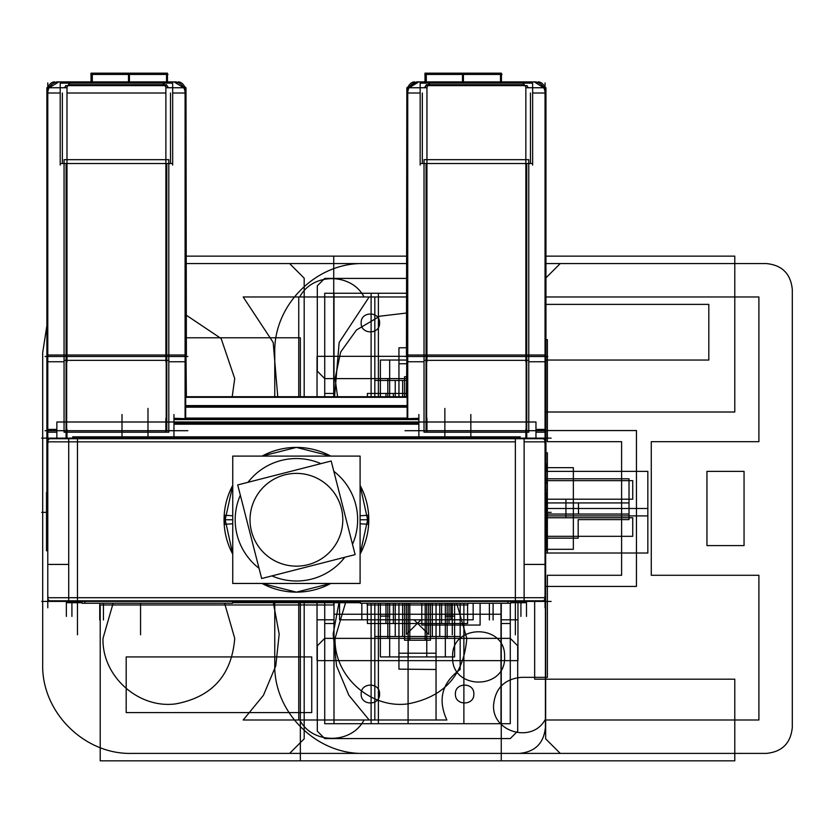 <?xml version="1.0" encoding="UTF-8"?>
<svg xmlns="http://www.w3.org/2000/svg" width="834" height="834" viewBox="0 0 834 834"><rect width="100%" height="100%" fill="white"/><g stroke="black" fill="none" stroke-linecap="round" stroke-linejoin="round"><path stroke-width="1.25" d="M446.482 438.131L446.482 436.839L146.346 436.839L146.346 438.131M443.219 438.131L443.219 436.839L520.26 436.839M41.7 438.131L551.138 438.131M545.05 441.843L524.117 441.843M545.05 441.822L544.831 443.104A3.711 3.711 0 0 0 540.078 438.35M541.36 438.131L541.891 438.173M542.454 438.309L543.101 438.58M535.97 429.416L545.957 429.416L545.957 443.135L545.05 443.135M525.847 429.416L525.847 438.131M526.754 438.131L526.754 163.527M541.339 438.131L542.632 438.361L541.339 438.131M56.858 438.131L56.858 421.994L535.97 421.994L535.97 438.131M418.877 423.286L173.962 423.286M66.074 163.527L66.074 438.131M418.877 418.293L406.836 418.668M426.945 418.293L426.945 432.002M407.743 418.293L407.743 355.013M418.877 419.575L173.962 419.575M185.085 355.013L185.085 418.293M165.883 432.002L165.883 418.293M186.003 418.668L173.962 418.293M45.036 430.709L187.838 430.709M185.68 418.095L407.148 418.095M547.792 430.709L405.001 430.709M545.957 355.013L545.957 432.2M547.792 356.493L405.001 356.493M424.026 360.351L424.026 159.669L528.777 159.669L528.777 360.351L424.026 360.351M426.038 163.527L426.038 430.709M420.159 163.527L532.634 163.527M420.159 165.101L420.159 83.139L532.634 83.139L532.634 165.101M530.466 163.527L530.466 93.012M528.589 87.747L526.504 85.631M524.305 84.724L428.488 84.724M426.289 85.631L424.204 87.747L426.289 85.631M422.327 93.012L422.327 163.527M426.945 361.758L426.945 87.747L406.836 87.747L406.836 361.758L424.026 361.758M407.743 93.012L420.159 93.012M407.743 86.934L407.743 403.395M406.836 355.201L406.46 397.307M545.05 607.798L545.05 82.92M525.847 361.758L525.847 87.747L545.957 87.747L545.957 361.758L528.777 361.758M545.05 93.012L532.634 93.012L545.05 93.012M525.993 87.747A11.134 7.871 -90 0 0 519.061 81.888A11.134 7.871 -90 0 0 518.154 81.961M545.019 87.747A11.134 7.871 -90 0 0 538.086 81.888M524.273 83.139L522.147 81.888L524.273 83.139M543.716 87.747L534.24 81.888M425.621 85.631L527.171 85.631M425.621 83.139L425.621 81.888M527.171 83.139L527.171 81.888M460.889 81.888L461.671 83.139M462.015 84.724L426.33 84.724M428.52 83.139L430.646 81.888L428.52 83.139M407.774 87.747A11.134 7.871 -90 0 1 414.707 81.888M426.799 87.747A11.134 7.871 -90 0 1 433.732 81.888A11.134 7.871 -90 0 1 434.639 81.961M409.077 87.747L418.877 81.888L409.077 87.747L418.877 81.888L409.077 87.747L417.021 82.034M407.816 94.305A11.134 11.134 0 0 1 420.169 81.961M544.977 94.305A11.134 11.134 0 0 0 532.634 81.961M416.573 81.888L536.22 81.888M462.495 81.888L462.495 73.173L501.432 73.173L501.432 81.888M500.515 74.466L500.515 81.888M463.412 81.888L463.412 73.173M462.495 73.173L425.006 73.173L425.006 81.888M426.299 81.888L426.299 73.173M502.005 74.466L424.819 74.466M545.957 492.508L545.957 443.135M47.788 443.135L46.871 443.135L46.871 492.508M47.788 82.92L47.788 607.798M52.761 601.189A3.711 3.711 0 0 1 48.007 596.435L47.788 597.717L545.05 597.707L68.711 597.707M41.7 601.408L551.138 601.408M540.078 601.189A3.711 3.711 0 0 0 544.831 596.435M41.7 512.347L46.495 512.347M546.343 512.347L551.138 512.347M68.711 601.408L68.711 600.824L524.117 600.824L524.117 601.408M487.723 601.408L487.723 600.824M487.723 597.707L523.408 597.707M47.788 600.824L68.711 600.824L68.711 438.726L524.117 438.726L524.117 438.131M545.019 600.824L524.117 600.824L524.117 438.726L545.019 438.726M515.36 597.707L515.36 441.843L77.468 441.843L77.468 597.707L515.36 597.707L515.36 441.843L77.468 441.843L77.468 597.707L515.36 597.707L515.36 441.843L77.468 441.843L77.468 597.707L515.36 597.707L515.36 441.843L77.468 441.843L77.468 597.707L515.36 597.707L515.36 441.843L77.468 441.843L77.468 597.707M47.788 438.726L68.711 438.726L68.711 438.131M105.115 438.131L105.115 438.726M105.115 441.843L69.43 441.843M68.711 441.843L47.788 441.843M48.007 443.104A3.711 3.711 0 0 1 52.761 438.35M66.991 438.131L66.991 429.416M46.871 443.135L46.871 429.416L56.858 429.416M47.788 564.42L68.711 564.42M77.468 564.42L77.468 600.105M515.36 600.105L515.36 564.42M524.117 564.42L545.05 564.42M224.2 515.224A72.36 72.36 0 0 0 232.738 554.141L224.2 515.224L232.738 515.766M262.043 583.456A72.36 72.36 0 0 0 330.785 583.456L296.414 592.14L262.043 583.456M368.638 515.224L360.1 554.141A72.36 72.36 0 0 0 368.638 515.224L360.1 515.766M368.638 524.315A72.36 72.36 0 0 0 360.1 485.398L368.638 524.315L360.1 523.783M330.785 456.094A72.36 72.36 0 0 0 262.043 456.094L296.414 447.41L330.785 456.094M224.2 524.315L232.738 485.398A72.36 72.36 0 0 0 224.2 524.315L232.738 523.783M368.784 519.77L360.1 519.77M352.501 544.341A61.226 61.226 180 0 0 357.65 519.77A61.226 61.226 180 0 1 352.501 544.341A61.226 61.226 180 0 0 357.65 519.77A61.226 61.226 180 0 1 352.501 544.341A61.226 61.226 180 0 0 357.65 519.77A61.226 61.226 -0 0 0 333.808 471.283A61.226 61.226 -0 0 1 357.65 519.77A61.226 61.226 -0 0 0 333.808 471.283A61.226 61.226 -0 0 1 357.65 519.77A61.226 61.226 -0 0 0 333.808 471.283M320.902 463.652A61.226 61.226 -0 0 0 247.99 482.313A61.226 61.226 -0 0 1 320.902 463.652A61.226 61.226 -0 0 0 247.99 482.313A61.226 61.226 -0 0 1 320.902 463.652A61.226 61.226 -0 0 0 247.99 482.313M240.338 495.198A61.226 61.226 -0 0 0 235.188 519.77A61.226 61.226 -0 0 1 240.338 495.198A61.226 61.226 -0 0 0 235.188 519.77A61.226 61.226 -0 0 1 240.338 495.198A61.226 61.226 -0 0 0 235.188 519.77A61.226 61.226 180 0 0 259.03 568.267A61.226 61.226 180 0 1 235.188 519.77A61.226 61.226 180 0 0 259.03 568.267A61.226 61.226 180 0 1 235.188 519.77A61.226 61.226 180 0 0 259.03 568.267M232.738 519.77L224.054 519.77M271.936 575.898A61.226 61.226 180 0 0 344.849 557.237A61.226 61.226 180 0 1 271.936 575.898A61.226 61.226 180 0 0 344.849 557.237A61.226 61.226 180 0 1 271.936 575.898A61.226 61.226 180 0 0 344.849 557.237M232.738 583.456L232.738 456.094L360.1 456.094L360.1 583.456L232.738 583.456M259.311 601.408L259.311 602.701M333.527 602.701L333.527 601.408M232.519 602.701L257.821 602.701L257.821 601.408M257.821 602.701L335.007 602.701L335.007 601.408M84.891 601.408L84.891 603.263M232.519 601.408L232.519 603.263L82.003 603.263L82.003 601.408M335.007 602.701L360.319 602.701M510.835 601.408L510.835 603.263L360.319 603.263L360.319 601.408M507.937 603.263L507.937 601.408M510.835 602.701L526.494 602.701L526.494 601.408L526.494 616.409M66.345 616.409L66.345 601.408L66.345 602.701L82.003 602.701M185.085 403.395L185.085 86.934M186.003 355.201L186.378 397.307M45.036 356.493L187.838 356.493M46.871 355.013L46.871 432.2M66.991 361.758L66.991 87.747L46.871 87.747L46.871 361.758L64.062 361.758M47.788 93.012L60.204 93.012L47.788 93.012M62.362 93.012L62.362 163.527M172.669 163.527L60.204 163.527M64.062 360.351L64.062 159.669L168.812 159.669L168.812 360.351L64.062 360.351M166.8 430.709L166.8 163.527M165.883 361.758L165.883 87.747L186.003 87.747L186.003 361.758L168.812 361.758M185.085 93.012L172.669 93.012M170.511 93.012L170.511 163.527M60.204 165.101L60.204 83.139L172.669 83.139L172.669 165.101M168.635 87.747L166.55 85.631L168.635 87.747M164.35 84.724L68.524 84.724M66.324 85.631L64.239 87.747M178.132 81.888A11.134 7.871 90 0 1 185.065 87.747M158.189 81.961A11.134 7.871 90 0 1 159.106 81.888A11.134 7.871 90 0 1 166.039 87.747M173.962 81.888L183.761 87.747M167.217 81.961L167.217 83.139M167.217 85.631L65.657 85.631M65.657 81.961L65.657 83.139M162.192 81.888L164.319 83.139L162.192 81.888M166.498 84.724L130.823 84.724M131.167 83.139L131.939 81.888M74.685 81.961A11.134 7.871 90 0 0 73.778 81.888A11.134 7.871 90 0 0 66.835 87.747M54.742 81.888A11.134 7.871 90 0 0 47.809 87.747M49.112 87.747L58.922 81.888M70.692 81.888L68.555 83.139M60.204 81.961A11.134 11.134 0 0 0 47.861 94.305M172.669 81.961A11.134 11.134 0 0 1 185.012 94.305M176.255 81.888L56.618 81.888M128.509 81.888L128.509 73.173L167.446 73.173L167.446 81.888M166.539 74.466L166.539 81.888M129.426 81.888L129.426 73.173M128.509 73.173L91.031 73.173L91.031 81.888M92.313 81.888L92.313 73.173M168.02 74.466L90.833 74.466M186.378 355.201L186.003 94.503M46.495 493.801L47.788 493.801M47.788 550.753L46.495 550.753L46.495 492.508L47.788 492.508M47.788 549.46L46.495 549.46M546.343 493.801L545.05 493.801M545.05 549.46L546.343 549.46M545.05 492.508L546.343 492.508L546.343 550.753L545.05 550.753M406.836 94.503L406.46 355.201M511.649 438.131L511.649 436.839M72.579 436.839L149.609 436.839L149.609 438.131M81.179 436.839L81.179 438.131M418.877 418.668L173.962 418.668M418.877 424.204L173.962 424.204M406.909 361.758L406.909 397.307M407.148 397.307L185.68 397.307M407.148 405.585L185.68 405.585M407.148 406.585L185.68 406.585M424.026 355.013L528.777 355.013L528.777 432.2L424.026 432.2L424.026 355.013L407.148 355.013L407.148 418.668M426.633 355.013L426.633 432.2M406.46 396.723L186.378 396.723M407.148 407.18L185.68 407.18M166.206 432.2L166.206 355.013M185.68 418.668L185.68 355.013L168.812 355.013L168.812 432.2L64.062 432.2L64.062 355.013L168.812 355.013M185.93 361.758L185.93 397.307M64.062 355.013L47.194 355.013L47.194 432.2L56.858 432.2M66.668 355.013L66.668 432.2M66.074 356.493L66.074 430.709L66.074 356.493M46.944 361.758L46.944 429.416M545.884 361.758L545.884 429.416M526.16 432.2L526.16 355.013M535.97 432.2L545.644 432.2L545.644 355.013L528.777 355.013M250.846 528.433A46.391 46.391 0 0 0 307.913 564.712A46.391 46.391 0 0 0 340.543 505.477M331.181 461.014L355.128 554.61L261.657 578.525L237.711 484.94L331.181 461.014M341.992 511.117A46.391 46.391 0 0 0 284.915 474.838A46.391 46.391 0 0 0 252.285 534.073M444.856 436.839L444.856 408.441L444.856 436.839M186.003 263.565L406.836 263.565L186.003 263.565L406.836 263.565L289.606 263.565L406.836 263.565L289.606 263.565L304.181 278.149L304.181 396.723M304.181 602.701L304.181 738.83L304.181 602.701L304.181 738.83L289.606 753.404L519.415 753.404C535.188 751.861 543.851 743.209 545.394 727.425L545.394 550.753M545.394 492.508L545.394 443.135M289.606 263.565L304.181 278.149L289.606 263.565M304.181 738.83L289.606 753.404L519.415 753.404C535.188 751.861 543.851 743.209 545.394 727.425C543.851 743.209 535.188 751.861 519.415 753.404L289.606 753.404L304.181 738.83M452.622 656.921C451.017 623.415 506.175 623.415 504.57 656.921C506.175 690.437 451.017 690.427 452.622 656.921C451.017 623.415 506.175 623.415 504.57 656.921C506.175 690.437 451.017 690.427 452.622 656.921C451.017 623.415 506.175 623.415 504.57 656.921C506.175 690.437 451.017 690.427 452.622 656.921M408.087 603.263L408.087 723.714L408.087 603.263L408.087 723.714L378.396 723.714L378.396 603.263M378.396 396.723L378.396 293.255L378.396 396.723L378.396 293.255L406.836 293.255L371.109 293.255L371.109 396.723L371.109 293.255L371.109 396.723L371.109 293.255L371.109 396.723L371.109 293.255L406.836 293.255L324.728 293.255L324.728 396.723L324.728 293.255L324.728 393.45L333.996 393.45L333.996 293.255L324.728 293.255L324.728 393.45L333.996 393.45L333.996 293.255L324.728 293.255L324.728 396.723L324.728 378.605L406.46 378.605L387.81 378.605L406.46 378.605L387.81 378.605L387.81 396.723M408.087 723.714L378.396 723.714L408.087 723.714M406.836 347.736L398.944 347.809L406.836 347.736L398.944 347.809L398.944 396.723L398.944 356.337L333.996 356.337L333.996 396.723L333.996 293.255L324.728 293.255L406.836 293.255L324.728 293.255L406.836 293.255L324.728 293.255L406.836 293.255L324.728 293.255L406.836 293.255L324.728 293.255L324.728 393.45L333.996 393.45L333.996 293.255L324.728 293.255L324.728 396.723L324.728 293.255L324.728 393.45L333.996 393.45L333.996 293.255L324.728 293.255L324.728 393.45L333.996 393.45L333.996 293.255L324.728 293.255L324.728 378.605L406.46 378.605L324.728 378.605L406.46 378.605L324.728 378.605L324.728 396.723L324.728 378.605L406.46 378.605M546.343 515.902L647.841 515.902L546.343 515.902L647.841 515.902L647.841 508.49L547.114 508.49L547.114 501.067L546.343 501.067M547.114 508.49L547.114 501.067L547.114 508.49L647.841 508.49L547.114 508.49M647.841 515.902L647.841 508.49L647.841 515.902M406.46 382.67L406.367 396.723M406.367 603.263L406.367 634.393L420.941 619.808L428.634 619.808L428.634 603.263L428.634 634.393L428.634 603.263L428.634 634.393L414.05 619.808L428.634 634.393L414.05 619.808L406.367 619.808L414.05 619.808L406.367 619.808L406.367 603.263L406.367 634.393L420.941 619.808L428.634 619.808L420.941 619.808L406.367 634.393L406.367 603.263M546.343 545.592L547.375 545.592L546.343 545.592L547.375 545.592L547.375 482.511L545.05 482.511M547.375 545.592L547.375 482.511L547.375 545.592M517.956 602.701L517.956 660.632L517.956 602.701L517.956 660.632L317.035 660.632L517.956 660.632L317.035 660.632L317.035 602.701L317.035 660.632L317.035 602.701L317.035 619.808L333.996 619.808L333.996 602.701L333.996 614.251L333.996 602.701L333.996 614.251L500.994 614.251L500.994 603.263L500.994 723.714L510.272 723.714L324.728 723.714L510.272 723.714L510.272 623.519L500.994 623.519L500.994 603.263L500.994 723.714L510.272 723.714L324.728 723.714L510.272 723.714L510.272 623.519L500.994 623.519L500.994 603.263L500.994 723.714L510.272 723.714L510.272 623.519L500.994 623.519L500.994 603.263L500.994 723.714L510.272 723.714L324.728 723.714L324.728 638.364L324.728 723.714L333.996 723.714L333.996 602.701L333.996 623.519L324.728 623.519L324.728 723.714L510.272 723.714L510.272 638.364L517.695 645.787L510.272 638.364L517.695 645.787L510.272 638.364L517.695 645.787L517.695 731.137L517.695 645.787L517.695 731.137L517.695 645.787L517.695 731.137L510.272 738.559L517.695 731.137L510.272 738.559L517.695 731.137L510.272 738.559L324.728 738.559L510.272 738.559L324.728 738.559L510.272 738.559L324.728 738.559L317.306 731.137L324.728 738.559L317.306 731.137L324.728 738.559L317.306 731.137L317.306 645.787L317.306 731.137L317.306 645.787L317.306 731.137L317.306 645.787L324.728 638.364L324.728 723.714L324.728 638.364L317.306 645.787L324.728 638.364L317.306 645.787L324.728 638.364L324.728 723.714L324.728 602.701L324.728 638.364L447.18 638.364L324.728 638.364L324.728 602.701L324.728 638.364L447.18 638.364L324.728 638.364L447.18 638.364L447.18 603.263L447.18 638.364L447.18 603.263L447.18 638.364L447.18 603.263L447.18 638.364L324.728 638.364L324.728 723.714L324.728 602.701L324.728 723.714L333.996 723.714L333.996 602.701L333.996 623.519L324.728 623.519L324.728 723.714L333.996 723.714L333.996 602.701L333.996 623.519L324.728 623.519L324.728 723.714L333.996 723.714L333.996 602.701L333.996 623.519L324.728 623.519L324.728 723.714L324.728 602.701L324.728 723.714L333.996 723.714L333.996 602.701L333.996 623.519L324.728 623.519L324.728 723.714L333.996 723.714L333.996 602.701L333.996 623.519L324.728 623.519L324.728 723.714L324.728 602.701L324.728 638.364L324.728 602.701L324.728 638.364L317.306 645.787L317.306 731.137L324.728 738.559L510.272 738.559L517.695 731.137L517.695 645.787L510.272 638.364L387.81 638.364L387.81 603.263M406.836 278.41L324.728 278.41L317.306 285.833L317.306 371.182L324.728 378.605L324.728 396.723L324.728 293.255L324.728 378.605L317.306 371.182L324.728 378.605L317.306 371.182L324.728 378.605L324.728 293.255L324.728 378.605L317.306 371.182L317.306 285.833L317.306 371.182L317.306 285.833L317.306 371.182L317.306 285.833L324.728 278.41L317.306 285.833L324.728 278.41L317.306 285.833L324.728 278.41L406.836 278.41M510.272 638.364L510.272 723.714L324.728 723.714L510.272 723.714L324.728 723.714L510.272 723.714L324.728 723.714L510.272 723.714L510.272 638.364L387.81 638.364L510.272 638.364L510.272 723.714L510.272 603.263L510.272 723.714L510.272 603.263L510.272 723.714L510.272 623.519L500.994 623.519L500.994 603.263L500.994 723.714L510.272 723.714L510.272 623.519L500.994 623.519L500.994 603.263L500.994 723.714L510.272 723.714L510.272 603.263L510.272 723.714L510.272 623.519L500.994 623.519L500.994 603.263L500.994 619.808L517.956 619.808M545.05 463.954L547.114 463.954L545.05 463.954L547.114 463.954L547.114 471.377L547.114 463.954L547.114 471.377L647.841 471.377L547.114 471.377L647.841 471.377L647.841 553.015L647.841 471.377L647.841 553.015L545.05 553.015L647.841 553.015L545.05 553.015L547.375 553.015L545.05 553.015L547.375 553.015L547.375 452.82L545.05 452.82M547.375 553.015L547.375 452.82L547.375 553.015M371.109 603.263L371.109 723.714L463.881 723.714L463.881 603.263L463.881 723.714L463.881 603.263L463.881 723.714L463.881 603.263L463.881 723.714L371.109 723.714L463.881 723.714L371.109 723.714L463.881 723.714L371.109 723.714L371.109 603.263L371.109 723.714L371.109 603.263L371.109 723.714L371.109 603.263L371.109 614.251L463.881 614.251L463.881 603.263L463.881 614.251L371.109 614.251L463.881 614.251L371.109 614.251L463.881 614.251L371.109 614.251L371.109 603.263M367.137 603.263L367.137 604.973L467.853 604.973L467.853 603.263L467.853 604.973L467.853 603.263L467.853 604.973L467.853 603.263L467.853 604.973L467.853 603.263L467.853 604.973L467.853 603.263L467.853 604.973L467.853 603.263L467.853 604.973L367.137 604.973L467.853 604.973L367.137 604.973L467.853 604.973L367.137 604.973L467.853 604.973L367.137 604.973L467.853 604.973L367.137 604.973L467.853 604.973L367.137 604.973L367.137 603.263M406.46 376.749L404.563 376.749L404.563 396.723L404.563 376.749L404.563 396.723L404.563 376.749L404.563 396.723L404.563 376.749L404.563 396.723L404.563 376.749L404.563 396.723L404.563 376.749L404.563 396.723L404.563 376.749L404.563 396.723L404.563 376.749L404.563 396.723L404.563 376.749L404.563 396.723L404.563 376.749L406.46 376.749M404.563 603.263L404.563 640.22L425.184 640.22L425.184 603.263L425.184 640.22L425.184 603.263L425.184 640.22L425.184 603.263L425.184 640.22L404.563 640.22L430.427 640.22L430.427 603.263L430.427 640.22L430.427 603.263L430.427 640.22L430.427 603.263L430.427 640.22L430.427 603.263L430.427 640.22L430.427 603.263L430.427 640.22L430.427 603.263L430.427 640.22L430.427 603.263L430.427 640.22L430.427 603.263L430.427 640.22L430.427 603.263L430.427 640.22L404.563 640.22L430.427 640.22L404.563 640.22L430.427 640.22L404.563 640.22L430.427 640.22L404.563 640.22L430.427 640.22L404.563 640.22L430.427 640.22L404.563 640.22L404.563 603.263M398.944 603.263L398.944 656.921L398.944 603.263L398.944 656.921L398.944 603.263L398.944 656.921L436.046 656.921L436.046 603.263L436.046 653.21L398.944 653.21L398.944 603.263L398.944 660.632L333.996 660.632L398.944 660.632L398.944 603.263L398.944 656.921L436.046 656.921L436.046 603.263L436.046 660.632L500.994 660.632L500.994 619.808L500.994 638.364L436.046 638.364L500.994 638.364L436.046 638.364L436.046 619.808L436.046 638.364L436.046 619.808L398.944 619.808L436.046 619.808L398.944 619.808L398.944 638.364L398.944 619.808L398.944 638.364L333.996 638.364L398.944 638.364L333.996 638.364L333.996 619.808L333.996 660.632L333.996 602.701L333.996 619.808L317.035 619.808L333.996 619.808L333.996 660.632L398.944 660.632L398.944 603.263L398.944 669.16L436.046 669.473L436.046 603.263L436.046 653.21L398.944 653.21L398.944 603.263L398.944 669.16L436.046 669.473L436.046 603.263L436.046 653.21L398.944 653.21L398.944 603.263L398.944 669.16L436.046 669.473L436.046 603.263L436.046 720.003L364.02 720.003C351.395 744.408 312.375 744.408 299.74 720.003L243.184 720.003L263.44 695.316L275.783 665.866L279.182 634.101L273.344 602.701L279.182 634.101L275.783 665.866L263.44 695.316L243.184 720.003L263.44 695.316L275.783 665.866L279.182 634.101L273.344 602.701M406.836 293.255L324.728 293.255L406.836 293.255L324.728 293.255L324.728 393.45L333.996 393.45L333.996 396.723L333.996 378.605L333.996 396.723L333.996 378.605L398.944 378.605L333.996 378.605L398.944 378.605L398.944 396.723L398.944 360.048L398.944 396.723L398.944 360.048L398.944 396.723L398.944 360.048L406.46 360.048L380.387 360.048L389.666 360.048L389.666 396.723L389.666 360.048L380.387 360.048L406.46 360.048L389.666 360.048L389.666 396.723L389.666 360.048L389.666 396.723L389.666 360.048L380.387 360.048L406.46 360.048L380.387 360.048L406.46 360.048L380.387 360.048L406.46 360.048L380.387 360.048L406.46 360.048L389.666 360.048L389.666 396.723L389.666 360.048L380.387 360.048L406.46 360.048L389.666 360.048L389.666 396.723L389.666 360.048L389.666 396.723L389.666 360.048L406.46 360.048L380.387 360.048L406.46 360.048L380.387 360.048L406.46 360.048L398.944 360.048L398.944 396.723L398.944 347.809L398.944 396.723L398.944 356.337L333.996 356.337L333.996 396.723L333.996 356.337L398.944 356.337L398.944 396.723L398.944 363.76L406.46 363.76M454.603 656.921L454.603 603.263L454.603 656.921L454.603 603.263L454.603 656.921L454.603 603.263L454.603 656.921L454.603 603.263L454.603 656.921L454.603 603.263L454.603 656.921L454.603 603.263L454.603 656.921L454.603 603.263L454.603 656.921L454.603 603.263L454.603 656.921L454.603 603.263L454.603 656.921L389.666 656.921L454.603 656.921L426.779 656.921L426.779 603.263L426.779 656.921L426.779 603.263L426.779 656.921L454.603 656.921L445.325 656.921L445.325 616.107L454.603 616.107L445.325 616.107L454.603 616.107L445.325 616.107L454.603 616.107L445.325 616.107L445.325 656.921L445.325 616.107L445.325 656.921L454.603 656.921L389.666 656.921L389.666 603.263L389.666 656.921L389.666 603.263L389.666 656.921L389.666 603.263L389.666 656.921L454.603 656.921L426.779 656.921L426.779 603.263L426.779 656.921L426.779 603.263L426.779 656.921L426.779 603.263L426.779 656.921L426.779 603.263L426.779 656.921L426.779 603.263L426.779 656.921L426.779 603.263L426.779 656.921L454.603 656.921L445.325 656.921L445.325 616.107L445.325 656.921L454.603 656.921L426.779 656.921L426.779 603.263L426.779 656.921L426.779 603.263L426.779 656.921L426.779 603.263L426.779 656.921L454.603 656.921L389.666 656.921L454.603 656.921M380.387 360.048L380.387 396.723L380.387 360.048M380.387 603.263L380.387 656.921L408.222 656.921L408.222 603.263L408.222 656.921L408.222 603.263L408.222 656.921L426.779 656.921L426.779 603.263L426.779 656.921L408.222 656.921L426.779 656.921L408.222 656.921L426.779 656.921L408.222 656.921L408.222 603.263L408.222 656.921L426.779 656.921L408.222 656.921L426.779 656.921L408.222 656.921L408.222 603.263L408.222 656.921L408.222 603.263L408.222 656.921L426.779 656.921L408.222 656.921L426.779 656.921L408.222 656.921L426.779 656.921L408.222 656.921L408.222 603.263L408.222 656.921L426.779 656.921L380.387 656.921L445.325 656.921L445.325 603.263L445.325 656.921L380.387 656.921L389.666 656.921L389.666 616.107L389.666 656.921L380.387 656.921L408.222 656.921L408.222 603.263L408.222 656.921L408.222 603.263L408.222 656.921L380.387 656.921L445.325 656.921L445.325 603.263L445.325 656.921L445.325 603.263L445.325 656.921L380.387 656.921L389.666 656.921L389.666 616.107L389.666 656.921L380.387 656.921L408.222 656.921L408.222 603.263L408.222 656.921L408.222 603.263L408.222 656.921L408.222 603.263L408.222 656.921L380.387 656.921L389.666 656.921L389.666 616.107L389.666 656.921L380.387 656.921L445.325 656.921L380.387 656.921L380.387 603.263L380.387 656.921L380.387 603.263L380.387 616.107L389.666 616.107L380.387 616.107L389.666 616.107L380.387 616.107L389.666 616.107L380.387 616.107L380.387 603.263L380.387 656.921L380.387 603.263M374.82 396.723L374.82 380.46L374.82 396.723L374.82 380.46L374.82 396.723L374.82 380.46L374.82 396.723L374.82 380.46L374.82 396.723L374.82 380.46L374.82 396.723L374.82 380.46L374.82 396.723L374.82 380.46L406.46 380.46L374.82 380.46L406.46 380.46L374.82 380.46L406.46 380.46L374.82 380.46L406.46 380.46L374.82 380.46L406.46 380.46L374.82 380.46L395.233 380.46L395.233 396.723L395.233 380.46L395.233 396.723L395.233 380.46L395.233 396.723L395.233 380.46L374.82 380.46L402.655 380.46L402.655 396.723L402.655 380.46L402.655 396.723L402.655 380.46L402.655 396.723L402.655 380.46L374.82 380.46L406.46 380.46L374.82 380.46L374.82 396.723L374.82 296.967L374.82 396.723L374.82 296.967L406.836 296.967L364.02 296.967C351.395 272.562 312.375 272.562 299.74 296.967C312.375 272.562 351.395 272.562 364.02 296.967C351.395 272.562 312.375 272.562 299.74 296.967L243.184 296.967L299.74 296.967L243.184 296.967L273.177 342.44L277.764 396.723L273.177 342.44L243.184 296.967L273.177 342.44L277.764 396.723M393.377 603.263L393.377 623.519L367.398 623.519L393.377 623.519L393.377 603.263L393.377 623.519L367.398 623.519L385.954 623.519L385.954 603.263L385.954 623.519L367.398 623.519L367.398 603.263L367.398 623.519L367.398 603.263L367.398 623.519L367.398 603.263L367.398 623.519L441.613 623.519L441.613 604.973L441.613 623.519L441.613 604.973L432.346 604.973L441.613 604.973L432.346 604.973L432.346 603.263L432.346 636.509L432.346 603.263L432.346 636.509L432.346 603.263L432.346 636.509L460.17 636.509L460.17 603.263L460.17 669.473C441.957 682.681 437.527 699.528 446.857 720.003C437.527 699.528 441.957 682.681 460.17 669.473C441.957 682.681 437.527 699.528 446.857 720.003L374.82 720.003L446.857 720.003L374.82 720.003L374.82 603.263L374.82 720.003L374.82 603.263L374.82 636.509L374.82 603.263L374.82 636.509L374.82 603.263L374.82 636.509L395.233 636.509L395.233 603.263L395.233 636.509L395.233 603.263L395.233 636.509L395.233 603.263L395.233 604.973L385.954 604.973L395.233 604.973L385.954 604.973L385.954 623.519L385.954 604.973L385.954 623.519L467.593 623.519L467.593 603.263L467.593 623.519L467.593 603.263L467.593 623.519L467.593 603.263L467.593 623.519L441.613 623.519L441.613 603.263L441.613 623.519L467.593 623.519L449.036 623.519L449.036 603.263L449.036 623.519L467.593 623.519L449.036 623.519L449.036 603.263M374.82 603.263L374.82 636.509L374.82 603.263L374.82 636.509L374.82 603.263L374.82 636.509L374.82 603.263L374.82 636.509L374.82 603.263L374.82 636.509L374.82 603.263L374.82 636.509L374.82 603.263L374.82 636.509L395.233 636.509L395.233 603.263M432.346 603.263L432.346 636.509L460.17 636.509L460.17 603.263L460.17 669.473L460.17 603.263M374.82 636.509L460.17 636.509L374.82 636.509L460.17 636.509L374.82 636.509L402.655 636.509L402.655 603.263L402.655 636.509L402.655 603.263L402.655 636.509L402.655 603.263L402.655 636.509L374.82 636.509L460.17 636.509L374.82 636.509M333.736 602.701L333.736 604.973L333.736 602.701L333.736 604.973L100.216 604.973L100.216 760.827L734.785 760.827L734.785 679.189L534.657 679.189L534.657 601.408M186.003 256.142L406.836 256.142L186.003 256.142L406.836 256.142L333.736 256.142L406.836 256.142L333.736 256.142L333.736 396.723M333.736 604.973L100.216 604.973L100.216 760.827L734.785 760.827L734.785 679.189L534.657 679.189L734.785 679.189L734.785 760.827L100.216 760.827L100.216 604.973L333.736 604.973M126.195 656.921L311.739 656.921L311.739 712.59L126.195 712.59L126.195 656.921L311.739 656.921L311.739 712.59L126.195 712.59L126.195 656.921L311.739 656.921L311.739 712.59L126.195 712.59L126.195 656.921M409.807 603.263L409.807 640.22L409.807 603.263M546.343 412.006L734.785 412.006L546.343 412.006L734.785 412.006L734.785 256.142L545.957 256.142M186.003 337.78L300.344 337.78L186.003 337.78L300.344 337.78L300.344 396.723M300.344 602.701L300.344 760.827L300.344 602.701L300.344 760.827L501.255 760.827L501.255 603.263M300.344 760.827L501.255 760.827L300.344 760.827M734.785 412.006L734.785 256.142L734.785 412.006M545.957 304.389L708.806 304.389L545.957 304.389L708.806 304.389L708.806 360.048L546.343 360.048M708.806 304.389L708.806 360.048L708.806 304.389M46.871 325.667L42.69 352.626L46.871 325.667L42.69 352.626L42.69 664.344C41.471 711.934 84.161 754.634 131.751 753.404L766.321 753.404C782.104 751.861 790.757 743.209 792.3 727.425L792.3 289.544C790.757 273.761 782.104 265.108 766.321 263.565L545.957 263.565L766.321 263.565L545.957 263.565L560.24 263.565L545.957 263.565L560.24 263.565L545.957 277.837M42.69 352.626L42.69 664.344C41.471 711.934 84.161 754.634 131.751 753.404L766.321 753.404C782.104 751.861 790.757 743.209 792.3 727.425L792.3 289.544C790.757 273.761 782.104 265.108 766.321 263.565C782.104 265.108 790.757 273.761 792.3 289.544L792.3 727.425C790.757 743.209 782.104 751.861 766.321 753.404L131.751 753.404C84.161 754.634 41.471 711.934 42.69 664.344L42.69 352.626M744.053 545.592L706.951 545.592L706.951 471.377L744.053 471.377L744.053 545.592L706.951 545.592L706.951 471.377L744.053 471.377L744.053 545.592L706.951 545.592L706.951 471.377L744.053 471.377L744.053 545.592M545.957 296.967L758.898 296.967L545.957 296.967L758.898 296.967L758.898 441.686L651.281 441.686L651.281 575.283L758.898 575.283L758.898 720.003L544.946 720.003C531.925 743.563 492.018 732.033 493.572 705.168C495.219 688.259 504.497 678.98 521.406 677.333L547.375 677.333L547.375 575.283L621.601 575.283L621.601 441.686L547.375 441.686L547.375 339.636L545.957 339.636M758.898 720.003L544.946 720.003C531.925 743.563 492.018 732.033 493.572 705.168C495.219 688.259 504.497 678.98 521.406 677.333L547.375 677.333L547.375 575.283L621.601 575.283L621.601 441.686L547.375 441.686L547.375 339.636L547.375 441.686L621.601 441.686L621.601 575.283L547.375 575.283L547.375 677.333L521.406 677.333C504.497 678.98 495.219 688.259 493.572 705.168C492.018 732.033 531.925 743.563 544.946 720.003L758.898 720.003L758.898 575.283L758.898 720.003M758.898 296.967L758.898 441.686L651.281 441.686L651.281 575.283L758.898 575.283L651.281 575.283L651.281 441.686L758.898 441.686L758.898 296.967M224.607 603.263L234.729 638.364C231.727 675.206 212.065 697.036 175.745 703.875C138.319 708.942 101.873 676.113 102.999 638.364L113.132 603.263M234.729 638.364C231.727 675.206 212.065 697.036 175.745 703.875C138.319 708.942 101.873 676.113 102.999 638.364C101.873 676.113 138.319 708.942 175.745 703.875C212.065 697.036 231.727 675.206 234.729 638.364M186.003 315.002L221.146 338.541L234.729 378.605L221.146 338.541L186.003 315.002L221.146 338.541L234.729 378.605L232.196 396.723M436.046 603.263L436.046 720.003L364.02 720.003C351.395 744.408 312.375 744.408 299.74 720.003L243.184 720.003L299.74 720.003C312.375 744.408 351.395 744.408 364.02 720.003L436.046 720.003L436.046 603.263L436.046 660.632L500.994 660.632L500.994 603.263L500.994 660.632L436.046 660.632L436.046 603.263M452.278 603.263L452.278 634.81M546.343 549.304L573.354 549.304L546.343 549.304L573.354 549.304L573.354 467.666L545.05 467.666M573.354 549.304L573.354 467.666L573.354 549.304M274.761 602.701L274.761 664.344C273.531 711.934 316.232 754.634 363.822 753.404L560.24 753.404L545.655 738.83L545.655 550.753M545.655 492.508L545.655 443.135M406.836 263.565L363.822 263.565C316.232 262.335 273.531 305.036 274.761 352.626L274.761 396.723M274.761 664.344C273.531 711.934 316.232 754.634 363.822 753.404L560.24 753.404L545.655 738.83L560.24 753.404L363.822 753.404C316.232 754.634 273.531 711.934 274.761 664.344M363.822 263.565C316.232 262.335 273.531 305.036 274.761 352.626C273.531 305.036 316.232 262.335 363.822 263.565M337.603 396.723L335.059 378.605L337.603 396.723L335.059 378.605L340.658 352.042L356.493 329.983L379.877 316.19L406.836 313L379.877 316.19L356.493 329.983L340.658 352.042L335.059 378.605L340.658 352.042L356.493 329.983L379.877 316.19L406.836 313M456.667 603.263L466.8 638.364C463.787 675.206 444.126 697.036 407.805 703.875C370.379 708.942 333.934 676.113 335.059 638.364L345.547 602.701M466.8 638.364C463.787 675.206 444.126 697.036 407.805 703.875C370.379 708.942 333.934 676.113 335.059 638.364C333.934 676.113 370.379 708.942 407.805 703.875C444.126 697.036 463.787 675.206 466.8 638.364M140.56 603.263L140.56 634.81M515.36 601.408L515.36 634.81M515.36 596.435L515.36 601.189L515.36 596.435M545.05 586.417L636.446 586.417L545.05 586.417L636.446 586.417L636.446 430.553L546.343 430.553M636.446 586.417L636.446 430.553L636.446 586.417M77.468 600.824L77.468 438.726L77.468 600.824M77.468 601.408L77.468 634.81M515.36 600.824L515.36 438.726L515.36 600.824M545.05 597.707L524.117 597.707M480.092 625.062L480.092 603.263L480.092 625.062L480.092 603.263L480.092 625.062L480.092 603.263L480.092 625.062L421.796 625.062L480.092 625.062M421.796 603.263L421.796 625.062L421.796 603.263M493.092 603.263L493.092 619.964L493.092 603.263M99.736 603.263L99.736 619.964L99.736 603.263M546.343 538.17L578.181 538.17L546.343 538.17L578.181 538.17L578.181 519.613L629.024 519.613L629.024 478.799L545.05 478.799M578.181 538.17L578.181 519.613L629.024 519.613L629.024 478.799L629.024 519.613L578.181 519.613L578.181 538.17M546.343 514.057L578.483 514.057L578.483 502.923L546.343 502.923L629.024 502.923L546.343 502.923L629.024 502.923L629.024 514.057L629.024 502.923L629.024 514.057L546.343 514.057L578.483 514.057L578.483 502.923L578.483 514.057L546.343 514.057L629.024 514.057L546.343 514.057M103.447 603.263L103.447 619.964M489.381 603.263L489.381 619.964M298.749 602.701L298.749 720.003L298.749 602.701L298.749 720.003L369.16 720.003L348.893 695.316L336.55 665.866L333.152 634.101L338.99 602.701L333.152 634.101L336.55 665.866L348.893 695.316L369.16 720.003L348.893 695.316L336.55 665.866L333.152 634.101L338.99 602.701M334.57 396.723L339.167 342.44L369.16 296.967L339.167 342.44L334.57 396.723L339.167 342.44L369.16 296.967L298.749 296.967L298.749 396.723M369.16 296.967L298.749 296.967L369.16 296.967M298.749 720.003L369.16 720.003L298.749 720.003M406.46 356.337L317.035 356.337L406.46 356.337L317.035 356.337L317.035 396.723M439.758 603.263L439.758 636.509L439.758 603.263L439.758 636.509L439.758 603.263L439.758 636.509L439.758 603.263L439.758 604.973L449.036 604.973L449.036 623.519L393.377 623.519L449.036 623.519L449.036 604.973L449.036 623.519L393.377 623.519L393.377 604.973L402.655 604.973L402.655 603.263M165.883 93.012L66.991 93.012L165.883 93.012M546.343 536.314L632.735 536.314L546.343 536.314L632.735 536.314L632.735 517.758L546.343 517.758L565.932 517.758L565.932 499.212L546.343 499.212L632.735 499.212L632.735 480.655L545.05 480.655M546.343 517.758L632.735 517.758L632.735 536.314L632.735 517.758L546.343 517.758L565.932 517.758L565.932 499.212L546.343 499.212L632.735 499.212L632.735 480.655L632.735 499.212L546.343 499.212M546.343 511.106L547.114 511.106L546.343 511.106L547.114 511.106L546.343 510.012M546.343 506.957L547.114 505.863L546.343 506.957L547.114 505.863L546.343 505.863M147.983 436.839L147.983 408.441L147.983 436.839M565.932 517.758L565.932 499.212L565.932 517.758M333.996 602.701L333.996 614.251L500.994 614.251L500.994 603.263M406.46 393.45L385.954 393.45L385.954 396.723L385.954 393.45L385.954 396.723L385.954 393.45L367.398 393.45L367.398 396.723L367.398 393.45L367.398 396.723L367.398 393.45L367.398 396.723L367.398 393.45L393.377 393.45L367.398 393.45L385.954 393.45L385.954 396.723L385.954 393.45L367.398 393.45L393.377 393.45L393.377 396.723L393.377 393.45L393.377 396.723L393.377 393.45L393.377 396.723L393.377 393.45L406.46 393.45L385.954 393.45L406.46 393.45M500.994 638.364L500.994 619.808L500.994 638.364M546.343 533.531L547.375 533.531L546.343 533.531L547.375 533.531L547.375 507.562L546.343 507.562M547.375 533.531L547.375 507.562L547.375 533.531M333.996 614.251L500.994 614.251L333.996 614.251M546.343 527.036L547.375 527.036L547.375 489.933L545.05 489.933L547.375 489.933L545.05 489.933L547.375 489.933L545.05 489.933L547.375 489.933L547.375 527.036L547.375 489.933L547.375 527.036L547.375 489.933L547.375 527.036L546.343 527.036M546.343 509.418L547.375 509.418L546.343 509.418L547.375 509.418L547.375 483.439L545.05 483.439M547.375 509.418L547.375 483.439L547.375 509.418M439.758 604.973L449.036 604.973L439.758 604.973M393.377 623.519L393.377 604.973L402.655 604.973L393.377 604.973L393.377 623.519M450.892 603.263L450.892 619.808L450.892 603.263L450.892 619.808L339.563 619.808L339.563 602.701M450.892 619.808L339.563 619.808L450.892 619.808M379.574 694.034C380.148 705.908 360.59 705.908 361.164 694.034C360.59 682.149 380.148 682.149 379.574 694.034C380.148 705.908 360.59 705.908 361.164 694.034C360.59 682.149 380.148 682.149 379.574 694.034C380.148 705.908 360.59 705.908 361.164 694.034C360.59 682.149 380.148 682.149 379.574 694.034M473.837 694.034C474.4 705.908 454.853 705.908 455.416 694.034C454.853 682.149 474.4 682.149 473.837 694.034C474.4 705.908 454.853 705.908 455.416 694.034C454.853 682.149 474.4 682.149 473.837 694.034C474.4 705.908 454.853 705.908 455.416 694.034C454.853 682.149 474.4 682.149 473.837 694.034M379.574 322.935C380.148 334.82 360.59 334.82 361.164 322.935C360.59 311.061 380.148 311.061 379.574 322.935C380.148 334.82 360.59 334.82 361.164 322.935C360.59 311.061 380.148 311.061 379.574 322.935C380.148 334.82 360.59 334.82 361.164 322.935C360.59 311.061 380.148 311.061 379.574 322.935M361.831 603.263L361.831 619.808L361.831 603.263L361.831 619.808L473.159 619.808L473.159 603.263M361.831 619.808L473.159 619.808L361.831 619.808M526.754 356.493L526.754 430.709L526.754 356.493M398.944 656.921L436.046 656.921L398.944 656.921M385.954 603.263L385.954 623.519L441.613 623.519L441.613 603.263M324.728 293.255L324.728 378.605L324.728 293.255M408.222 603.263L408.222 656.921L408.222 603.263M418.877 414.519L418.877 436.839M470.835 414.519L470.835 436.839M542.413 438.288L543.351 438.726M542.434 601.251L543.351 600.824M49.487 600.824L50.426 601.251L49.487 600.824M50.426 438.288L49.487 438.726M520.927 616.409L520.927 602.701M71.912 616.409L71.912 602.701M173.962 414.519L173.962 436.839M122.004 414.519L122.004 436.839"/></g></svg>
